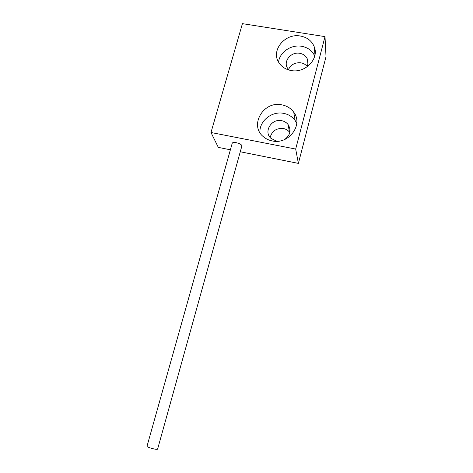 <?xml version="1.0" encoding="UTF-8"?>
<svg xmlns="http://www.w3.org/2000/svg" width="473" height="473" viewBox="0 0 473 473"><rect width="100%" height="100%" fill="white"/><g stroke="black" fill="none" stroke-linecap="round" stroke-linejoin="round"><path stroke-width="0.71" d="M300.39 36.031C285.124 32.974 270.781 50.256 278.698 62.341C281.423 66.74 285.562 69.466 291.114 70.524C305.061 73.451 319.234 59.001 314.314 46.963C311.926 40.974 307.284 37.326 300.39 36.031M314.734 55.985C312.215 50.688 307.834 47.454 301.597 46.283C291.108 44.35 279.62 52.231 278.556 62.099M306.794 67.071C308.195 64.44 308.396 61.803 307.403 59.16C305.996 55.974 303.435 54.017 299.716 53.301C291.279 51.569 283.221 60.97 287.312 67.816L288.997 70.045M307.137 66.397C305.582 64.482 303.506 63.293 300.911 62.832C295.111 62.312 290.972 64.541 288.495 69.513M281.884 104.858C263.337 100.578 248.839 125.635 263.597 136.886C266.051 138.92 268.912 140.268 272.188 140.919C288.654 144.904 303.666 124.73 293.733 112.207C290.854 108.287 286.904 105.84 281.884 104.858M296.772 123.382L295.164 120.544C292.361 116.725 288.524 114.33 283.646 113.36C271.768 110.812 259.003 121.218 259.961 132.694M284.539 139.565C290.363 135.231 291.522 130.181 288.01 124.423C286.407 122.454 284.297 121.206 281.683 120.692C271.502 118.285 263.26 131.801 270.982 138.37L276.244 141.013L277.964 141.214M289.825 132.535L289.559 132.18C287.998 130.258 285.946 129.04 283.404 128.532C276.374 127.994 271.957 130.98 270.148 137.489M210.982 132.499L295.684 149.054L325.01 36.622L242.424 23.65L210.982 132.499L218.313 147.381L230.381 149.793M240.266 151.768L298.386 163.392L326.015 56.671L325.01 36.622M295.684 149.054L298.386 163.392M236.299 142.71C233.958 142.302 232.604 142.462 232.243 143.183L146.985 446.317C147.05 446.725 148.309 447.322 150.781 448.108C154.63 449.208 156.9 449.557 157.592 449.173L241.892 145.921C241.709 144.661 239.846 143.591 236.299 142.71M289.559 132.18L288.01 124.423M295.164 120.544L293.733 112.207M307.899 63.932L307.403 59.16M314.965 54.898L314.314 46.963"/></g></svg>
